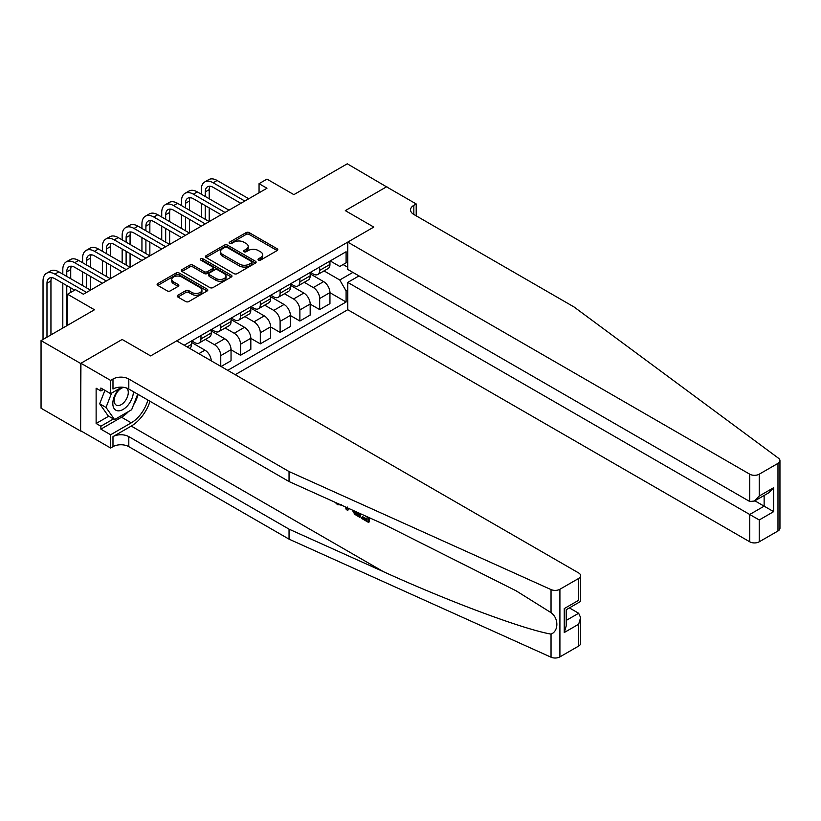 <?xml version="1.0" encoding="UTF-8"?>
<svg xmlns="http://www.w3.org/2000/svg" width="821" height="821" viewBox="0 0 821 821"><rect width="100%" height="100%" fill="white"/><g stroke="black" fill="none" stroke-linecap="round" stroke-linejoin="round"><path stroke-width="1.23" d="M258.461 260.093A1.539 0.893 0 0 0 260.637 260.093L277.149 250.559A2.196 1.273 0 0 0 277.785 249.666A2.196 1.273 0 0 0 277.149 248.763L249.184 232.62A2.196 1.273 0 0 0 246.074 232.62L229.572 242.154A1.539 0.893 0 0 0 229.121 242.78A1.539 0.893 0 0 0 229.572 243.406A1.539 0.893 0 0 0 231.748 243.406L233.882 242.174A7.03 4.054 0 0 1 243.827 242.174L246.156 243.519A7.03 4.054 0 0 1 248.209 246.392A7.03 4.054 0 0 1 246.156 249.256L244.022 250.487A1.539 0.893 0 0 0 243.57 251.123A1.539 0.893 0 0 0 244.022 251.749A1.539 0.893 0 0 0 246.187 251.749L248.332 250.518A7.03 4.054 0 0 1 258.266 250.518L260.596 251.862A7.03 4.054 0 0 1 262.658 254.726A7.03 4.054 0 0 1 260.596 257.599L258.461 258.831A1.539 0.893 0 0 0 258.01 259.457A1.539 0.893 0 0 0 258.461 260.093L258.461 258.831M177.88 295.221A2.196 1.273 0 0 0 177.233 296.124A2.196 1.273 0 0 0 177.88 297.017L185.72 301.543A2.196 1.273 0 0 0 188.83 301.543L207.159 290.962A2.196 1.273 0 0 0 207.805 290.07A2.196 1.273 0 0 0 207.159 289.166L179.204 273.024A2.196 1.273 0 0 0 176.094 273.024L157.765 283.604A2.196 1.273 0 0 0 157.119 284.507A2.196 1.273 0 0 0 157.765 285.4L167.238 290.87A2.196 1.273 0 0 0 170.347 290.87L178.188 286.344A2.196 1.273 0 0 0 178.834 285.451A2.196 1.273 0 0 0 178.188 284.548L173.488 281.839A5.88 3.397 0 0 1 171.774 279.438A5.88 3.397 0 0 1 175.396 276.308A5.88 3.397 0 0 1 181.8 277.036L200.211 287.668A5.88 3.397 0 0 1 201.935 290.07A5.88 3.397 0 0 1 198.302 293.2A5.88 3.397 0 0 1 191.898 292.461L188.83 290.696A2.196 1.273 0 0 0 185.72 290.696L177.88 295.221L177.88 297.017M386.845 187.014L347.283 163.8L293.867 194.639L266.969 179.111L259.056 183.678L266.969 188.245L83.383 294.236L75.47 289.669L67.558 294.236L67.558 325.301M80.612 363.446L80.612 431.066L80.93 363.262L122.155 339.463L80.612 363.446L41.05 340.602L94.466 309.763L67.558 294.236M386.845 186.644L345.302 210.628L373.791 227.078L150.643 355.914L122.155 339.463L150.643 355.914L176.679 340.879L578.661 572.955A6.712 3.879 0 0 1 580.621 575.706A6.712 3.879 0 0 1 578.661 578.446L559.912 589.262L559.912 656.882A6.712 3.879 180 0 1 551.035 657.2L289.043 539.151L128.805 446.645A11.186 6.465 0 0 0 112.98 446.645L110.609 448.009L80.93 430.881M234.036 273.65A2.196 1.273 0 0 0 237.146 273.65L255.475 263.069A2.196 1.273 0 0 0 256.121 262.176A2.196 1.273 0 0 0 255.475 261.273L227.509 245.13A2.196 1.273 0 0 0 224.41 245.13L206.071 255.721A2.196 1.273 0 0 0 205.435 256.614A2.196 1.273 0 0 0 206.071 257.507L234.036 273.65M201.33 260.421A1.539 0.893 0 0 1 202.89 260.637L202.89 258.81L231.317 275.22A2.196 1.273 0 0 1 231.963 276.123A2.196 1.273 0 0 1 231.317 277.016L212.988 287.596A2.196 1.273 0 0 1 209.878 287.596L181.923 271.453L181.923 269.657A2.196 1.273 0 0 0 181.277 270.561A2.196 1.273 0 0 0 181.923 271.453M181.923 269.657L189.764 265.132A2.196 1.273 0 0 1 192.873 265.132L204.213 271.679A2.196 1.273 0 0 0 207.313 271.679L212.526 268.672A2.196 1.273 0 0 0 213.162 267.779A2.196 1.273 0 0 0 212.526 266.887L200.714 260.062A1.539 0.893 0 0 1 200.262 259.436A1.539 0.893 0 0 1 201.217 258.615A1.539 0.893 0 0 1 202.89 258.81M80.612 431.066L41.05 408.222L41.05 340.602M235.237 374.684L347.755 309.722L749.737 541.798L749.737 514.48L764.135 506.167L764.135 495.463M330.186 260.934L339.761 266.456L346.093 262.802L346.093 251.749L184.191 345.22M346.093 262.802L347.755 261.848M347.755 289.987L346.093 290.942L339.761 279.982L324.028 270.899M329.95 292.687L346.093 302.005L346.093 290.942M346.093 302.005L227.715 370.343M259.056 183.678L259.056 192.812M343.086 264.536L347.755 267.236M339.761 279.982L352.897 272.398M211.254 360.84A8.949 5.172 -120 0 0 204.932 350.157L191.478 342.388M220.757 366.33L220.757 355.637A8.949 5.172 -120 0 0 214.425 344.676L205.332 339.422M221.075 366.505L231.04 360.758L231.04 349.695A8.949 5.172 -120 0 0 224.708 338.734L211.254 330.966M231.04 349.787L240.532 355.267L240.532 344.215A8.949 5.172 -120 0 0 234.211 333.254L225.118 328M240.532 355.267L250.826 349.336L250.826 338.273A8.949 5.172 -120 0 0 244.494 327.312L231.04 319.543M250.826 338.365L260.319 343.845L260.319 332.792A8.949 5.172 -120 0 0 253.987 321.832L244.904 316.578M260.319 343.845L270.602 337.913L270.602 326.85A8.949 5.172 -120 0 0 264.28 315.89L250.826 308.121M270.602 326.943L280.105 332.423L280.105 321.37A8.949 5.172 -120 0 0 273.773 310.41L264.68 305.155M280.105 332.423L290.388 326.491L290.388 315.428A8.949 5.172 -120 0 0 284.056 304.468L270.602 296.699M290.388 315.521L299.881 321.011L299.881 309.948A8.949 5.172 -120 0 0 293.549 298.988L284.466 293.744M299.881 321.011L310.174 315.069L310.174 304.016A8.949 5.172 -120 0 0 303.842 293.046L290.388 285.277M310.174 304.098L319.667 309.589L319.667 298.526A8.949 5.172 -120 0 0 313.335 287.566L304.242 282.321M319.667 309.589L329.95 303.647L329.95 292.594A8.949 5.172 -120 0 0 323.618 281.624L310.174 273.855M310.41 272.356L313.335 274.04A8.949 5.172 -120 0 0 317.809 274.481A8.949 5.172 -120 0 0 319.667 270.386L319.667 267.01M290.624 283.768L293.549 285.462A8.949 5.172 -120 0 0 298.033 285.903A8.949 5.172 -120 0 0 299.881 281.808L299.881 278.432M270.848 295.191L273.773 296.884A8.949 5.172 -120 0 0 278.247 297.325A8.949 5.172 -120 0 0 280.105 293.23L280.105 289.844M251.062 306.613L253.987 308.306A8.949 5.172 -120 0 0 258.461 308.747A8.949 5.172 -120 0 0 260.319 304.653L260.319 301.266M231.276 318.035L234.211 319.728A8.949 5.172 -120 0 0 238.685 320.169A8.949 5.172 -120 0 0 240.532 316.075L240.532 312.688M211.5 329.457L214.425 331.15A8.949 5.172 -120 0 0 218.899 331.592A8.949 5.172 -120 0 0 220.757 327.497L220.757 324.11M191.714 340.879L194.639 342.573A8.949 5.172 -120 0 0 199.113 343.014A8.949 5.172 -120 0 0 200.971 338.919L200.971 335.532M317.809 274.481L328.102 268.549A8.949 5.172 -120 0 0 329.95 264.444L329.95 261.068M298.033 285.903L308.316 279.971A8.949 5.172 -120 0 0 310.174 275.866L310.174 272.49M278.247 297.325L288.53 291.393A8.949 5.172 -120 0 0 290.388 287.288L290.388 283.912M258.461 308.747L268.754 302.805A8.949 5.172 -120 0 0 270.602 298.711L270.602 295.334M238.685 320.169L248.968 314.227A8.949 5.172 -120 0 0 250.826 310.133L250.826 306.756M218.899 331.592L229.182 325.65A8.949 5.172 -120 0 0 231.04 321.555L231.04 318.179M199.113 343.014L209.406 337.072A8.949 5.172 -120 0 0 211.254 332.977L211.254 329.59M189.743 348.422A8.949 5.172 -120 0 0 191.478 344.399L191.478 341.013M259.077 260.308L260.596 259.426A7.03 4.054 0 0 0 262.658 256.552L262.658 254.726M248.209 246.392L248.209 248.219A7.03 4.054 0 0 1 246.156 251.082L244.627 251.965M277.149 248.763L277.149 250.559L249.184 234.447A2.196 1.273 0 0 0 246.074 234.447L230.188 243.621M255.444 263.089L227.509 246.957A2.196 1.273 0 0 0 224.41 246.957L206.102 257.527M251.595 262.802A1.539 0.893 0 0 0 252.037 262.176A1.539 0.893 0 0 0 251.595 261.55L227.048 247.378A1.539 0.893 0 0 0 224.872 247.378L222.614 248.671A7.03 4.054 0 0 0 220.562 251.544A7.03 4.054 0 0 0 222.614 254.418L239.393 264.105A7.03 4.054 0 0 0 249.338 264.105L251.595 262.802L251.595 264.629A1.539 0.893 0 0 0 252.037 264.003L252.037 262.176M220.562 251.544L220.562 253.371A7.03 4.054 0 0 0 222.614 256.244L222.614 254.418M251.595 264.629L249.338 265.932A7.03 4.054 0 0 1 239.393 265.932L222.614 256.244M181.944 271.474L189.764 266.958L189.764 265.132M213.162 267.779L213.162 269.606A2.196 1.273 0 0 1 212.526 270.499L207.313 273.506A2.196 1.273 0 0 1 204.213 273.506L192.873 266.958A2.196 1.273 0 0 0 189.764 266.958M202.89 260.637L231.286 277.036M215.974 278.473A5.88 3.397 0 0 0 222.378 279.212A5.88 3.397 0 0 0 226.011 276.072A5.88 3.397 0 0 0 224.287 273.68L217.801 269.935A2.196 1.273 0 0 0 214.692 269.935L209.488 272.931A2.196 1.273 0 0 0 208.852 273.834A2.196 1.273 0 0 0 209.488 274.727L215.974 278.473L215.974 280.3A5.88 3.397 0 0 0 222.378 281.039A5.88 3.397 0 0 0 226.011 277.898L226.011 276.072M208.852 273.834L208.852 275.661A2.196 1.273 0 0 0 209.488 276.554L209.488 274.727M215.974 280.3L209.488 276.554M201.935 290.07L201.935 291.896A5.88 3.397 0 0 1 198.302 295.026A5.88 3.397 0 0 1 191.898 294.287L188.83 292.522A2.196 1.273 0 0 0 185.72 292.522L177.911 297.038M171.774 279.438L171.774 281.264A5.88 3.397 0 0 0 173.488 283.666L173.488 281.839M178.157 286.365L173.488 283.666M207.138 290.983L179.204 274.85A2.196 1.273 0 0 0 176.094 274.85L157.796 285.421L157.765 283.604M201.289 194.187L201.289 189.62A16.789 9.688 60 0 1 204.768 181.934L208.719 179.645A16.789 9.688 60 0 1 217.113 180.476L248.763 198.754M204.768 181.934A16.789 9.688 60 0 1 213.162 182.765L244.812 201.032M240.851 203.321L213.162 187.332A11.186 6.465 -120 0 0 207.559 186.778A11.186 6.465 -120 0 0 205.24 191.898L205.24 196.465M209.899 186.264A11.186 6.465 -120 0 0 209.201 189.62L209.201 198.754M205.24 205.609L205.24 219.31M209.201 207.887L209.201 221.598L177.552 203.321L173.59 205.609L205.24 223.876M201.289 217.031L201.289 203.321M779.95 460.622L779.95 528.242A6.712 3.879 180 0 1 777.98 530.982L777.98 463.362A6.712 3.879 0 0 0 779.95 460.622A6.712 3.879 0 0 0 778.524 458.241L574.064 306.982L413.835 214.466A11.186 6.465 180 0 1 410.551 209.899A11.186 6.465 180 0 1 413.835 205.332L416.206 203.957L386.527 186.829L345.302 210.628L373.791 227.078L347.755 242.103L347.755 269.432L749.737 501.508L749.737 474.189A6.712 3.879 0 0 0 759.23 474.189L777.98 463.362M358.993 275.918L347.755 282.403L759.23 519.97L759.23 541.798L777.98 530.982M347.755 282.403L347.755 309.722M416.206 203.957L416.206 215.841M347.755 242.103L749.737 474.189M759.23 541.798A6.712 3.879 180 0 1 749.737 541.798M754.868 500.82L773.639 511.647L759.23 519.97M759.23 474.189L759.23 496.028L754.489 501.036L749.737 501.508M759.23 496.028L773.639 487.715L768.887 492.723L754.489 501.036M367.12 519.252L362.697 516.707L361.763 517.24L367.12 520.34L367.12 516.963L365.222 515.865M368.455 517.322L368.455 522.372L369.173 521.961A29.156 16.831 120 0 0 369.676 517.877M359.69 513.371L359.69 517.312L360.398 516.902A29.156 16.831 120 0 0 360.819 513.884M289.043 539.151L289.043 529.145L128.805 436.639A11.186 6.465 0 0 0 112.98 436.639L131.257 426.078A29.156 16.831 120 0 0 150.027 401.284M289.043 529.145L383.458 571.693C449.826 601.875 523.11 629.184 551.035 634.12C558.793 631.113 558.793 618.172 551.035 612.651L516.214 590.874L383.458 524.085L289.043 481.547L128.805 389.031A11.186 6.465 0 0 0 112.98 389.031L112.98 379.025L110.609 380.4L80.93 363.262M348.597 508.373L347.724 510.405L349.212 508.651M289.043 481.547L289.043 471.541L128.805 379.025A11.186 6.465 0 0 0 112.98 379.025M578.661 646.055L578.661 624.217L580.621 617.597L580.621 643.315A6.712 3.879 180 0 1 578.661 646.055L559.912 656.882M551.035 612.651L551.035 589.581L289.043 471.541M128.507 411.547A25.174 14.542 -60 0 1 121.529 417.222L100.87 429.147L100.87 426.222L113.452 418.956M103.405 389.493L100.87 390.95L96.129 388.21L96.129 423.482L100.87 426.222M100.87 390.95L100.87 388.025L110.609 393.649L110.609 380.4M110.609 448.009L110.609 434.761L131.257 422.836A25.174 14.542 120 0 0 147.883 400.043M100.87 429.147L110.609 434.761M569.384 607.899L578.661 613.256L580.621 617.597M121.836 387.163L110.609 393.649M551.035 589.581A6.712 3.879 0 0 0 559.912 589.262M138.144 394.429A25.174 14.542 -60 0 1 133.505 404.958M96.129 423.482L108.711 416.216M578.661 624.217L564.253 632.529L566.223 625.92L566.223 609.726L580.621 601.413L580.621 575.706M564.253 632.529L564.253 608.597C566.818 610.075 566.818 610.075 564.253 608.597L578.661 600.284C581.217 601.762 581.217 601.762 578.661 600.284L578.661 578.446M337.605 503.437L338.478 503.817M340.869 504.894L337.544 504.669L335.071 502.288M347.724 510.405L346.216 509.533L345.477 506.978M346.647 507.501L346.975 508.702L347.622 507.05M359.69 517.312L354.764 514.315L352.219 510.005M353.533 510.6L354.857 513.033L358.356 515.28L358.356 512.776M354.857 513.033L355.832 512.468L357.371 513.628L356.427 514.162M358.356 514.192L357.371 513.628M368.455 522.372L361.763 518.513L361.763 517.24M181.503 205.609L181.503 201.032A16.789 9.688 60 0 1 184.982 193.356L188.943 191.067A16.789 9.688 60 0 1 197.327 191.898L228.987 210.176M184.982 193.356A16.789 9.688 60 0 1 193.376 194.187L225.026 212.454M221.075 214.743L193.376 198.754A11.186 6.465 -120 0 0 187.783 198.2A11.186 6.465 -120 0 0 185.464 203.321L185.464 207.887M190.123 197.687A11.186 6.465 -120 0 0 189.415 201.032L189.415 210.176M185.464 217.031L185.464 230.732M189.415 219.31L189.415 233.02L157.765 214.743L153.814 217.031L185.464 235.299M181.503 228.443L181.503 214.743M201.289 226.165L173.59 210.176A11.186 6.465 -120 0 0 167.997 209.622A11.186 6.465 -120 0 0 165.678 214.743L165.678 219.31M170.337 209.098A11.186 6.465 -120 0 0 169.639 212.454L169.639 221.598M165.678 228.443L165.678 242.154M169.639 230.732L169.639 244.442L137.979 226.165L134.028 228.443L165.678 246.721M161.727 239.865L161.727 226.165M161.727 217.031L161.727 212.454A16.789 9.688 60 0 1 165.195 204.778A16.789 9.688 60 0 1 173.59 205.609M165.195 204.778L169.157 202.489A16.789 9.688 60 0 1 177.552 203.321M181.503 237.587L153.814 221.598A11.186 6.465 -120 0 0 148.211 221.044A11.186 6.465 -120 0 0 145.902 226.165L145.902 230.732M150.551 220.521A11.186 6.465 -120 0 0 149.853 223.876L149.853 233.02M145.902 239.865L145.902 253.576M149.853 242.154L149.853 255.854L118.203 237.587L114.242 239.865L145.902 258.143M141.941 251.288L141.941 237.587M141.941 228.443L141.941 223.876A16.789 9.688 60 0 1 145.42 216.2A16.789 9.688 60 0 1 153.814 217.031M145.42 216.2L149.371 213.912A16.789 9.688 60 0 1 157.765 214.743M161.727 249.009L134.028 233.02A11.186 6.465 -120 0 0 128.435 232.466A11.186 6.465 -120 0 0 126.116 237.587L126.116 242.154M130.775 231.943A11.186 6.465 -120 0 0 130.067 235.299L130.067 244.442M126.116 251.288L126.116 264.998M130.067 253.576L130.067 267.277L98.417 249.009L94.466 251.288L126.116 269.565M122.155 262.71L122.155 249.009M122.155 239.865L122.155 235.299A16.789 9.688 60 0 1 125.634 227.612A16.789 9.688 60 0 1 134.028 228.443M125.634 227.612L129.595 225.334A16.789 9.688 60 0 1 137.979 226.165M119.558 388.477A14.552 8.395 120 0 0 112.857 402.475A14.552 8.395 120 0 0 117.967 410.828A14.552 8.395 120 0 0 133.392 391.679M124.104 387.409A9.955 5.747 120 0 0 115.433 395.24A9.955 5.747 120 0 0 116.254 405.122A9.955 5.747 120 0 0 117.711 405.574A9.955 5.747 120 0 0 126.752 398.37A9.955 5.747 120 0 0 126.372 387.964M137.692 394.162L131.647 409.73L114.56 419.593L108.239 415.939L99.69 403.788L104.903 390.355M114.56 419.593L106.022 407.442L111.594 393.074M99.69 403.788L106.022 407.442M141.941 260.431L114.242 244.442A11.186 6.465 -120 0 0 108.649 243.888A11.186 6.465 -120 0 0 106.33 249.009L106.33 253.576M110.989 243.365A11.186 6.465 -120 0 0 110.291 246.721L110.291 255.854M106.33 262.71L106.33 276.42M110.291 264.998L110.291 278.699L78.642 260.431L74.68 262.71L106.33 280.987M102.379 274.132L102.379 260.431M102.379 251.288L102.379 246.721A16.789 9.688 60 0 1 105.847 239.034A16.789 9.688 60 0 1 114.242 239.865M105.847 239.034L109.809 236.756A16.789 9.688 60 0 1 118.203 237.587M122.155 271.854L94.466 255.854A11.186 6.465 -120 0 0 88.863 255.3A11.186 6.465 -120 0 0 86.554 260.431L86.554 264.998M91.203 254.787A11.186 6.465 -120 0 0 90.505 258.143L90.505 267.277M86.554 274.132L86.554 287.843M90.505 276.42L90.505 290.121L58.855 271.854L54.894 274.132L86.554 292.409M82.593 285.554L82.593 271.854M82.593 262.71L82.593 258.143A16.789 9.688 60 0 1 86.072 250.456A16.789 9.688 60 0 1 94.466 251.288M86.072 250.456L90.023 248.178A16.789 9.688 60 0 1 98.417 249.009M102.379 283.266L74.68 267.277A11.186 6.465 -120 0 0 69.087 266.722A11.186 6.465 -120 0 0 66.768 271.854L66.768 276.42M71.427 266.209A11.186 6.465 -120 0 0 70.719 269.565L70.719 278.699M66.768 285.554L66.768 325.752M70.719 287.843L70.719 292.409M62.807 328.041L62.807 283.266M62.807 274.132L62.807 269.565A16.789 9.688 60 0 1 66.285 261.878A16.789 9.688 60 0 1 74.68 262.71M66.285 261.878L70.247 259.6A16.789 9.688 60 0 1 78.642 260.431M74.68 290.121L54.894 278.699A11.186 6.465 -120 0 0 49.301 278.145A11.186 6.465 -120 0 0 46.982 283.266L46.982 337.174M51.641 277.631A11.186 6.465 -120 0 0 50.943 280.987L50.943 334.896M43.031 339.463L43.031 280.987A16.789 9.688 60 0 1 46.51 273.301A16.789 9.688 60 0 1 54.894 274.132M46.51 273.301L50.461 271.022A16.789 9.688 60 0 1 58.855 271.854M198.836 353.666L204.932 350.157M214.425 344.676L224.708 338.734M234.211 333.254L244.494 327.312M253.987 321.832L264.28 315.89M273.773 310.41L284.056 304.468M293.549 298.988L303.842 293.046M313.335 287.566L323.618 281.624M319.667 270.386L329.95 264.444M319.667 298.526L329.95 292.594M299.881 309.948L310.174 304.016M299.881 281.808L310.174 275.866M280.105 321.37L290.388 315.428M280.105 293.23L290.388 287.288M260.319 332.792L270.602 326.85M260.319 304.653L270.602 298.711M240.532 344.215L250.826 338.273M240.532 316.075L250.826 310.133M220.757 355.637L231.04 349.695M220.757 327.497L231.04 321.555M200.971 338.919L211.254 332.977M187.126 346.914L191.478 344.399M260.596 259.426L260.596 257.599M244.022 251.749L244.022 250.487M246.156 251.082L246.156 249.256M229.572 243.406L229.572 242.154M246.074 234.447L246.074 232.62M249.184 234.447L249.184 232.62M206.071 257.507L206.071 255.721M224.41 246.957L224.41 245.13M227.509 246.957L227.509 245.13M255.475 263.069L255.475 261.273M239.393 265.932L239.393 264.105M249.338 265.932L249.338 264.105M192.873 266.958L192.873 265.132M204.213 273.506L204.213 271.679M207.313 273.506L207.313 271.679M212.526 270.499L212.526 268.672M231.317 277.016L231.317 275.22M185.72 292.522L185.72 290.696M188.83 292.522L188.83 290.696M191.898 294.287L191.898 292.461M178.188 286.344L178.188 284.548M176.094 274.85L176.094 273.024M179.204 274.85L179.204 273.024M207.159 290.962L207.159 289.166M217.113 180.476L213.162 182.765M209.201 189.62L205.24 191.898M773.639 487.715L773.639 511.647M413.835 214.466L413.835 205.332M383.458 571.693L131.257 426.078M128.805 389.031L128.805 379.025M128.805 436.639L128.805 446.645M551.035 657.2L551.035 634.12M112.98 436.639L112.98 446.645M121.529 417.222L131.257 422.836M566.223 620.43L578.661 613.256M197.327 191.898L193.376 194.187M189.415 201.032L185.464 203.321M169.639 212.454L165.678 214.743M149.853 223.876L145.902 226.165M130.067 235.299L126.116 237.587M110.291 246.721L106.33 249.009M90.505 258.143L86.554 260.431M70.719 269.565L66.768 271.854M50.943 280.987L46.982 283.266M341.567 504.525L340.633 505.059"/></g></svg>
